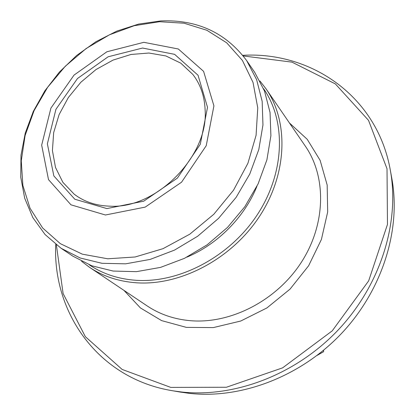 <?xml version="1.0" encoding="UTF-8"?>
<svg xmlns="http://www.w3.org/2000/svg" width="415" height="415" viewBox="0 0 415 415"><rect width="100%" height="100%" fill="white"/><g stroke="black" fill="none" stroke-linecap="round" stroke-linejoin="round"><path stroke-width="0.62" d="M106.873 208.574L74.814 199.242L53.836 175.913L47.377 143.839L55.926 109.311L77.481 78.518L108.123 56.782L142.563 48.041L174.632 54.349L198.038 75.25L207.516 107.319L200.3 144.27L177.397 178.092L143.73 201.182L106.873 208.574M109.285 206.151C95.663 205.612 83.986 201.633 74.244 194.225L62.893 182.346L55.511 167.484L52.42 150.583L53.67 132.629L59.091 114.628L68.34 97.53L80.873 82.232L96.031 69.528L113.025 60.097L130.969 54.474L148.907 53.027L165.839 55.937L180.779 63.147L192.788 74.373C200.44 84.209 204.548 96.083 205.124 109.985C208.672 156.014 156.045 209.217 109.991 206.172L109.285 206.151M323.55 350.296L323.664 351.676L317.179 355.365M391.76 178.108L391.957 179.176C401.056 229.869 382.371 290.09 341.54 333.421C300.636 376.675 241.131 399.189 189.38 393.363L180.167 392.045M55.724 244.383C52.503 312.884 98.324 378.802 172.806 390.795L181.184 391.957C234.444 397.949 295.921 374.652 338.23 329.92C380.462 285.11 399.795 222.907 390.427 170.762C377.681 96.82 311.878 51.745 243.787 55.257L242.739 55.299M243.247 55.942L291.989 62.141L335.351 83.908L368.525 120.35L387.013 168.76L387.475 224.406L368.676 280.841L332.239 330.848L282.641 367.835L226.414 387.247L170.767 387.403L122.155 369.449L85.35 336.674L63.106 293.555L56.373 244.886M259.935 80.967L266.062 88.872C288.887 121.797 287.445 173.849 259.51 216.376C231.653 258.913 180.629 285.842 136.53 282.797C118.726 281.515 103.065 276.359 89.552 267.338L81.579 261.3M105.446 214.996L70.97 204.823L48.503 179.633L41.671 145.141L50.915 108.097L74.041 75.094L106.888 51.766L143.834 42.32L178.326 48.991L203.599 71.37L213.917 105.856L206.229 145.701L181.537 182.216L145.193 207.111L105.446 214.996M61.109 248.289L72.879 256.169L91.731 265.776L113.181 271.062L136.426 271.659L160.532 267.395L184.462 258.338L207.158 244.803L227.586 227.337L244.824 206.717L258.109 183.876L266.902 159.848L270.896 135.7L270.046 112.46L264.526 91.072L254.711 72.324L246.702 60.642C225.776 32.661 197.141 19.422 160.792 20.921L138.662 24.075L116.833 31.099L95.953 41.697L76.63 55.491L59.423 72.039L44.836 90.854L33.319 111.391L25.263 133.054L20.994 155.205L20.75 177.169L24.687 198.22L32.842 217.61L45.085 234.553L61.109 248.289L80.209 258L101.976 263.302L125.605 263.831L150.137 259.411L174.518 250.105L197.67 236.239L218.534 218.383L236.156 197.327L249.768 174.025L258.799 149.54L262.954 124.962L262.166 101.343L256.62 79.633L246.702 60.642M263.572 88.68C286.251 121.087 284.955 172.474 257.44 214.519C230.003 256.574 179.622 283.263 136.058 280.301C118.327 279.041 102.749 273.89 89.334 264.848M123.919 290.355L140.457 307.961L161.637 320.624L186.387 327.383L213.3 327.596L240.731 321.028L266.897 307.946L290.049 289.115L308.62 265.761L321.412 239.455L327.679 211.951L327.17 185.038L320.141 160.366L307.24 139.331L289.457 122.985M89.552 267.338L147.252 305.98C159.858 314.388 174.305 319.301 190.594 320.712C230.927 324.079 276.706 300.465 301.306 262.353C325.962 224.25 326.605 176.873 305.336 146.147L266.062 88.872M159.485 21.725L134.237 25.699L109.446 34.803L86.138 48.534L65.259 66.276L47.652 87.275L34.061 110.681L25.102 135.544L21.264 160.838L22.867 185.448L30.041 208.226L42.657 228.001L60.331 243.657L82.357 254.177L107.724 258.784L135.124 256.984L163.028 248.668L189.795 234.179L213.792 214.285L233.552 190.163L247.905 163.292L256.081 135.3L257.757 107.848L253.036 82.461L242.417 60.445L226.694 42.818L206.878 30.274L184.084 23.209L159.485 21.725M256.947 186.288C244.518 217.138 217.569 244.383 186.859 257.15M391.957 179.176L390.427 170.762M181.236 392.232L172.806 390.795"/></g></svg>
